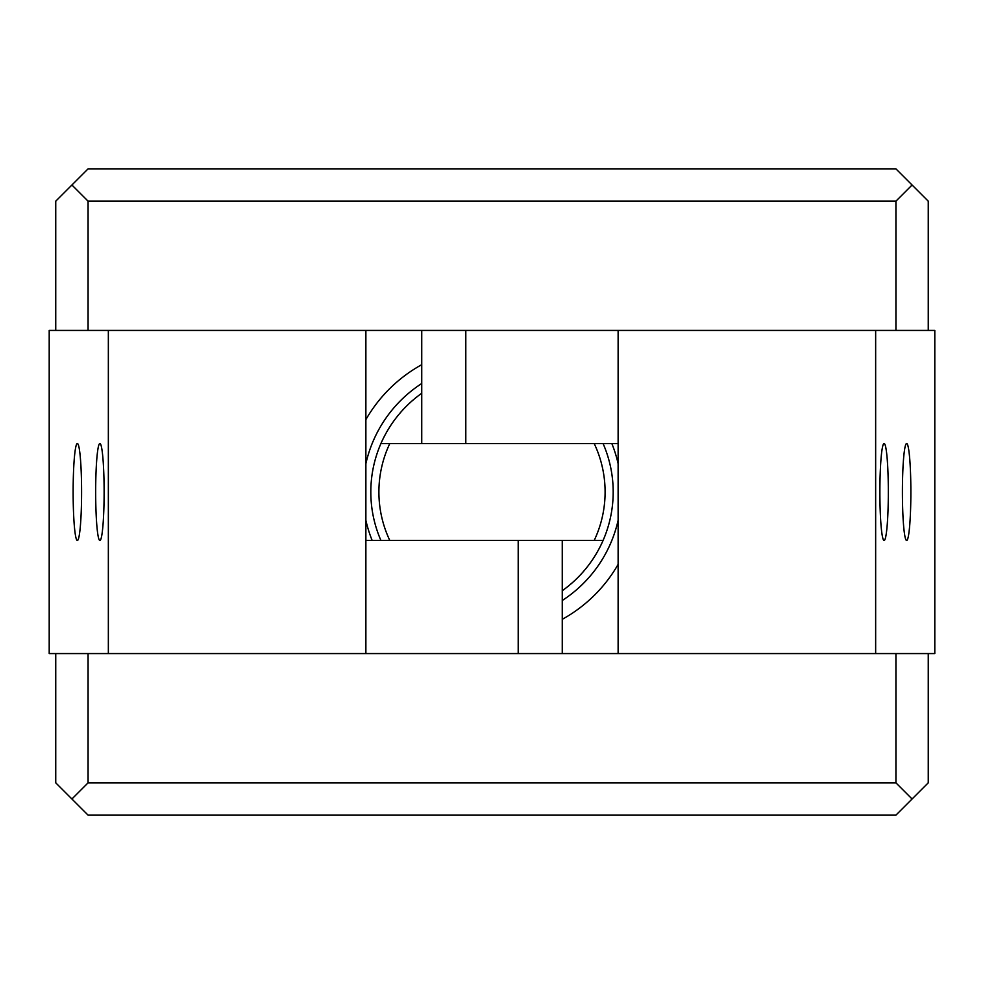 <?xml version="1.0" encoding="UTF-8"?>
<svg xmlns="http://www.w3.org/2000/svg" width="984" height="984" viewBox="0 0 984 984"><rect width="100%" height="100%" fill="white"/><g stroke="black" fill="none" stroke-linecap="round" stroke-linejoin="round"><path stroke-width="1.48" d="M618.124 463.685A129.261 129.261 0 0 0 611.827 443.526M421.742 383.502A129.261 129.261 0 0 0 365.876 463.685M365.876 419.614A145.423 145.423 0 0 1 421.742 364.683M365.876 520.315A129.261 129.261 0 0 0 372.173 540.474M562.258 600.498A129.261 129.261 0 0 0 618.124 520.315M618.124 564.385A145.423 145.423 0 0 1 562.258 619.317M928.256 330.427L895.932 330.427L895.932 201.167L912.094 185.004L928.256 201.167L928.256 330.427M928.256 782.834L912.094 798.996L895.932 782.834L895.932 653.573L928.256 653.573L928.256 782.834M88.068 330.427L55.744 330.427L55.744 201.167L71.906 185.004L88.068 201.167L88.068 330.427M55.744 653.573L88.068 653.573L88.068 782.834L71.906 798.996L55.744 782.834L55.744 653.573M912.094 798.996L895.932 815.146L88.068 815.146L71.906 798.996M88.068 782.834L895.932 782.834M365.876 330.427L618.124 330.427L618.124 653.573L365.876 653.573L365.876 330.427L49.2 330.427L49.2 653.573L108.351 653.573L108.351 330.427M895.932 201.167L88.068 201.167M71.906 185.004L88.068 168.854L895.932 168.854L912.094 185.004M888.331 492A48.474 4.219 -90 0 1 883.73 540.29A48.474 4.219 -90 0 1 879.88 492A48.474 4.219 -90 0 1 883.73 443.71A48.474 4.219 -90 0 1 888.331 492M910.864 492A48.474 4.219 -90 0 1 906.264 540.29A48.474 4.219 -90 0 1 902.414 492A48.474 4.219 -90 0 1 906.264 443.71A48.474 4.219 -90 0 1 910.864 492M421.742 330.427L421.742 443.526L618.124 443.526M465.801 330.427L465.801 443.526L389.812 443.526A113.099 113.099 0 0 0 389.812 540.474M875.649 653.573L934.8 653.573L934.8 330.427L875.649 330.427L875.649 653.573L618.124 653.573M618.124 330.427L875.649 330.427M95.669 492A48.474 4.219 90 0 1 100.27 443.71A48.474 4.219 90 0 1 104.12 492A48.474 4.219 90 0 1 100.27 540.29A48.474 4.219 90 0 1 95.669 492M73.136 492A48.474 4.219 90 0 1 77.736 443.71A48.474 4.219 90 0 1 81.586 492A48.474 4.219 90 0 1 77.736 540.29A48.474 4.219 90 0 1 73.136 492M562.258 653.573L562.258 540.474L365.876 540.474M518.199 653.573L518.199 540.474L594.188 540.474A113.099 113.099 0 0 0 594.188 443.526M365.876 653.573L108.351 653.573M421.742 393.268A121.18 121.18 0 0 0 380.931 540.474M594.188 540.474L603.069 540.474A121.18 121.18 0 0 0 603.069 443.526M389.812 443.526L380.931 443.526M562.258 590.732A121.18 121.18 0 0 0 603.069 540.474"/></g></svg>
